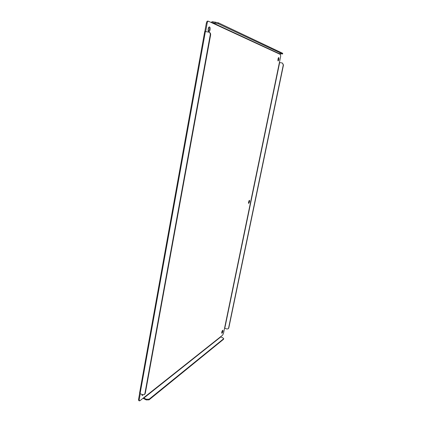 <?xml version="1.0" encoding="UTF-8"?>
<svg xmlns="http://www.w3.org/2000/svg" width="422" height="422" viewBox="0 0 422 422"><rect width="100%" height="100%" fill="white"/><g stroke="black" fill="none" stroke-linecap="round" stroke-linejoin="round"><path stroke-width="0.63" d="M278.953 59.476L278.768 57.513L277.945 59.038L278.13 60.995L278.953 59.476M277.887 60.626L278.404 57.782M210.056 29.709C210.272 28.116 210.066 27.172 209.449 26.887C208.89 26.913 208.468 27.583 208.183 28.896C207.972 30.495 208.173 31.434 208.784 31.719C209.349 31.692 209.771 31.022 210.056 29.709M208.421 31.45L209.265 29.587L209.027 27.034M249.639 201.716L249.502 200.292L248.532 202.022L248.669 203.441L249.639 201.716M248.463 203.072L249.138 200.513M222.932 331.312L222.848 330.273C222.436 330.363 222.067 331.017 221.745 332.235L221.83 333.274C222.246 333.18 222.61 332.525 222.932 331.312M221.677 332.847L222.468 330.51M205.646 31.587L207.149 23.242C207.434 21.923 207.861 21.253 208.426 21.221L211.828 22.777L212.129 22.53L279 53.536L278.763 53.71L280.514 54.522L280.651 56.469L223.518 333.243L222.637 335.131L139.935 400.721L139.418 400.879L139.218 399.692L140.294 393.71M141.977 394.417L142.198 395.504L143.158 394.86M279.659 62.54L224.789 328.253L226.894 328.991L228.144 328.807L228.592 328.052L283.289 64.935L282.381 63.042L279.411 62.482M207.74 21.137L207.624 21.1C207.054 21.132 206.632 21.802 206.347 23.12L207.149 23.242M204.839 31.486L206.347 23.12M139.218 399.692L138.543 399.407L139.645 393.299M138.543 399.407L138.748 400.594L139.418 400.879M220.69 337.014L143.76 398.131L146.397 399.238L149.172 399.154L223.628 338.76L222.805 337.774L220.558 336.782M143.76 398.131L143.591 397.825M141.966 395.124L142.462 394.617M279 53.536L282.545 53.963L218.279 23.743L218.448 22.841L282.682 53.299L282.619 54.021M212.129 22.53L218.279 23.743M211.09 22.435L212.292 21.622L218.448 22.841M205.393 31.544L204.717 31.513L139.582 393.056L140.083 393.626L142.763 394.744L144.345 394.581L144.899 393.605L210.251 34.799C210.404 33.56 209.987 32.684 209.011 32.172L205.393 31.544L140.083 393.626M144.725 394.28L145.3 393.293L210.615 34.947C210.763 33.707 210.351 32.832 209.37 32.325L209.18 32.257M146.397 399.238L146.265 399.94L143.037 398.262M228.344 328.648L228.814 327.883L283.473 65.009L282.466 63.084M146.265 399.94L149.045 399.856L223.512 339.309L223.739 338.586M211.828 22.777L278.763 53.71M215.436 22.092L215.273 23.004M282.682 53.299L282.545 53.963M210.251 34.799L210.615 34.947M145.3 393.293L144.899 393.605M149.045 399.856L149.172 399.154M223.628 338.76L223.512 339.309M207.624 21.1L208.426 21.221M209.011 32.172L209.37 32.325M144.345 394.581L144.741 394.269"/></g></svg>
